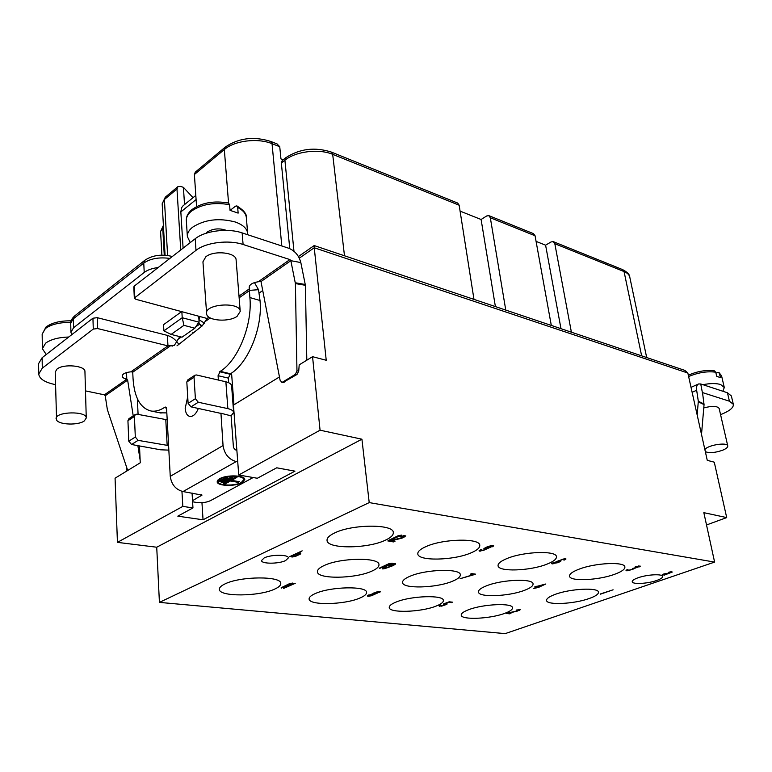 <?xml version="1.0" encoding="UTF-8"?>
<svg xmlns="http://www.w3.org/2000/svg" width="772" height="772" viewBox="0 0 772 772"><rect width="100%" height="100%" fill="white"/><g stroke="black" fill="none" stroke-linecap="round" stroke-linejoin="round"><path stroke-width="1.16" d="M361.923 439.2L320.062 430.197L238.731 475.002L257.337 478.264L276.733 467.803L294.962 471.161L203.046 519.797L177.811 516.159L192.961 507.918L182.819 506.393L117.431 542.369L156.726 547.223L361.923 439.2L369.219 502.601L159.418 602.392L505.178 633.619L714.602 562.093L369.219 502.601M156.726 547.223L159.418 602.392M706.515 524.97L726.703 517.587L703.842 512.666L714.602 562.093M126.82 467.842L126.946 470.93M117.431 542.369L115.067 478.196L140.253 462.795L139.5 445.946M726.703 517.587L714.274 462.187L707.268 460.344L687.842 373.03L684.947 370.425L314.165 245.564L314.243 247.764L687.842 373.03M279.464 376.939L233.453 405.097L238.731 475.002M299.314 258.176L314.243 247.764L326.228 360.273L312.554 356.683L299.198 364.857L298.735 371.052L296.988 374.468L283.141 382.41M312.554 356.683L320.062 430.197M306.812 360.196L305.403 285.302L300.829 262.567C298.947 255.58 294.943 250.823 288.805 248.275L242.138 232.903C227.817 227.904 204.995 230.741 195.21 238.731L158.154 267.537C152.19 268.299 147.548 269.939 144.219 272.448L73.572 327.743L70.927 332.269L71.757 334.672L92.939 318.218L97.224 317.678L167.379 335.395L167.958 345.866L97.581 328.544L93.277 329.084L42.286 368.167L38.745 374.015C39.304 378.714 44.506 382.179 54.349 384.398L55.449 384.63M218.38 380.065L218.071 375.703L220.271 371.342C237.988 360.64 252.618 324.616 249.887 297.558L249.173 287.425C249.424 284.588 252.463 282.697 258.282 281.751L260.994 281.568L280.101 380.249L281.819 382.275L282.668 382.053L295.444 374.304L296.959 370.859L295.396 283.575L290.841 260.675L289.905 259.575L243.093 244.492C228.724 239.581 205.815 242.427 195.992 250.35L134.318 298.088L135.853 299.304L207.07 318.469L202.245 325.871L200.99 326.064L198.549 322.657L194.862 328.197L182.009 337.19L171.114 334.421L183.929 325.34L194.862 328.197M240.227 311.405L236.107 259.932C236.3 252.425 213.96 250.003 205.844 256.767L202.94 261.805L206.684 314.416C208.334 320.998 229.207 322.242 237.081 316.337L240.227 311.405C240.343 301.543 204.908 303.695 206.491 313.5M237.737 461.868L236.203 461.588C228.782 459.398 224.401 454.061 223.05 445.569L220.966 413.416L191.002 406.854L188.117 403.351L186.814 381.995L187.76 379.93L194.843 375.26M133.218 415.847L127.641 380.152L126.791 379.235C123.896 378.541 122.352 377.489 122.179 376.07C122.555 373.812 125.46 372.393 130.893 371.834L132.707 371.882L133.045 378.531C134.27 397.455 140.292 408.282 151.09 411.022C155.288 411.679 159.688 410.53 164.282 407.597L165.565 407.056L166.607 408.899L167.206 419.814L136.934 414.188L135.38 414.429L134.415 416.446L135.312 437.039L138.101 440.358L168.595 445.579L170.255 476.353C171.442 484.517 175.688 489.593 183.003 491.561L202.023 495.093L192.527 500.661M179.808 336.631L174.395 345.287L170.718 345.634L172.455 346.068M198.375 408.427C196.088 413.956 193.261 416.639 189.912 416.455C187.162 415.79 185.589 413.107 185.184 408.398L187.721 396.731M198.549 322.657L199.108 322.213L182.221 317.736L163.886 330.87L171.114 334.421M198.944 319.762L199.929 316.549M199.108 322.213L198.713 316.221M195.654 326.961L199.581 324.201L202.225 325.88M178.795 344.408C175.939 339.873 172.137 336.872 167.379 335.395M132.765 372.172L170.718 345.634L167.958 345.866L130.893 371.834M163.886 330.87L163.548 324.684L181.632 311.618M192.682 332.201L193.425 332.848M158.154 267.537L134.289 286.084L133.807 286.923L134.318 298.088M228.628 382.709L228.29 378.106L230.481 373.773C248.246 363.178 262.827 327.405 260.019 300.501L258.523 289.693L254.442 282.581M71.757 334.672L42.132 357.706L38.6 363.622L38.745 374.015M137.377 398.757L138.082 414.419M720.575 414.67L723.393 413.464C730.37 410.366 733.68 407.317 733.332 404.335L731.364 395.949L727.446 392.765L700.735 383.964L698.563 383.954C696.875 384.774 696.238 386.878 696.662 390.256L698.313 401.247L697.184 415.018M233.955 404.789L231.552 373.059M733.332 404.335L729.424 401.208L702.52 392.591L704.054 404.605L701.507 434.453M705.328 451.649C709.343 453.299 715.152 452.807 722.746 450.182C726.24 448.706 727.909 447.287 727.755 445.917L719.147 408.446C717.246 405.908 712.122 405.744 703.765 407.934M727.755 445.917C727.475 441.835 706.978 445.212 704.894 449.68M722.843 391.25L724.3 387.525L720.681 384.543C716.281 383.211 710.356 383.25 702.896 384.678M714.409 370.849L715.76 372.2L716.725 376.35L720.633 377.682L718.857 372.384L715.933 372.963M571.396 332.192L554.817 243.711L553.283 241.636L551.083 241.935L545.592 245.178L560.983 328.679M536.067 241.385L545.592 245.178M505.766 310.083L490.326 217.762L488.821 215.629L533.52 233.665L535.054 235.75L551.304 325.417M460.093 211.123L481.11 219.499L486.621 215.986L488.821 215.629M283.179 159.775L280.95 158.916L279.744 146.719L277.032 143.91M180.745 249.983L176.981 189.005L177.878 186.67L180.677 186.399L183.427 187.355L184.527 204.609M196.57 206.587L194.39 174.501L195.268 172.146L225.086 147.249M192.064 492.999L192.961 507.918M181.951 491.339L182.819 506.393M201.955 502.668L203.046 519.797M183.427 187.355L193.039 197.68M289.761 248.632L281.346 163.008L282.214 160.528L285.669 157.816M331.391 152.103L457.671 203.055L459.157 205.217L473.979 299.382M481.11 219.499L495.392 306.59M656.576 580.505C647.515 583.757 632.326 584.539 632.239 581.741C632.133 580.534 634.082 579.212 638.077 577.774C647.11 574.474 662.569 573.673 662.588 576.472C662.685 577.717 660.678 579.068 656.576 580.505M384.977 540.371C367.009 548.892 326.903 549.066 327.038 540.352C326.865 537.91 329.412 535.44 334.672 532.931C352.428 524.034 393.894 523.956 393.315 532.574C393.479 535.189 390.7 537.794 384.977 540.371M371.419 571.309C354.821 578.846 317.186 579.318 317.427 571.772C317.292 569.697 319.608 567.584 324.375 565.432C340.79 557.587 379.612 557.191 378.965 564.67C379.091 566.87 376.582 569.089 371.419 571.309M285.592 560.578C278.673 564.043 261.312 564.043 261.534 560.53L264.207 557.905C271.097 554.383 288.689 554.412 288.371 557.895L285.592 560.578M274.571 589.152C258.919 596.65 218.852 596.93 219.364 589.297C219.287 587.531 221.168 585.736 225.009 583.912C240.459 576.095 281.741 575.941 280.767 583.478C280.844 585.369 278.788 587.26 274.571 589.152M359.665 598.136C344.244 604.862 308.8 605.566 309.118 598.956C309.012 597.19 311.135 595.357 315.487 593.475C330.744 586.498 367.24 585.851 366.555 592.404C366.652 594.286 364.355 596.196 359.665 598.136M435.862 606.184C420.769 612.264 389.059 613.248 389.242 607.506C389.127 605.759 391.452 603.926 396.239 602.006C411.215 595.723 443.842 594.758 443.36 600.462C443.466 602.314 440.966 604.215 435.862 606.184M452.093 581.393C435.89 588.139 402.463 588.997 402.55 582.503C402.395 580.476 404.953 578.363 410.221 576.163C426.279 569.167 460.749 568.337 460.324 574.793C460.459 576.945 457.719 579.145 452.093 581.393M470.65 553.032C453.174 560.578 417.845 561.273 417.816 553.862C417.613 551.478 420.441 549.017 426.269 546.47C443.591 538.624 480.107 537.968 479.779 545.322C479.962 547.859 476.922 550.426 470.65 553.032M546.673 564.264C529.746 571.019 498.191 572.052 498.065 565.702C497.863 563.415 500.922 560.993 507.223 558.436C524.034 551.44 556.612 550.407 556.448 556.728C556.631 559.15 553.37 561.669 546.673 564.264M614.57 574.3C598.223 580.399 569.726 581.654 569.553 576.163C569.35 573.982 572.592 571.618 579.289 569.089C595.55 562.788 624.944 561.505 624.886 566.976C625.05 569.292 621.614 571.734 614.57 574.3M589.161 598.532C573.895 604.071 546.634 605.364 546.566 600.452C546.412 598.57 549.346 596.524 555.367 594.315C570.556 588.602 598.628 587.289 598.464 592.192C598.589 594.179 595.492 596.293 589.161 598.532M524.246 590.416C508.497 596.505 478.457 597.624 478.457 591.989C478.293 590.03 481.053 587.946 486.736 585.726C502.379 579.434 533.327 578.315 533.066 583.922C533.201 585.996 530.258 588.168 524.246 590.416M504.502 613.441C489.795 618.961 461.125 620.148 461.222 615.12C461.096 613.431 463.605 611.607 468.768 609.658C483.388 603.965 512.859 602.778 512.521 607.786C512.627 609.571 509.954 611.453 504.502 613.441M664.084 575.208L672.306 572.033L670.26 571.859L668.282 572.419L670.945 572.255L669.507 573.046L663.968 573.905L662.183 574.773L664.036 574.976M600.51 594.16L613.103 589.808L600.462 593.929M629.112 570.45L640.355 566.146L635.231 566.831L638.502 566.899L632.509 568.481L632.789 568.964L630 570.006L627.52 570.209L627.906 569.389L625.995 570.701L629.074 570.209M545.823 583.989L534.687 586.932L536.955 587.231L533.22 588.592L538.46 587.424L545.823 583.989M507.706 613.055L506.48 613.489L509.732 613.837L510.958 613.402L508.43 613.132L517.018 611.212L520.26 609.726L516.516 610.015L518.842 610.15L517.558 610.816L507.706 613.055M443.417 604.322L445.955 604.235L444.083 605.229L440.87 605.962L440.117 605.759L441.092 605.152L440.494 605.084L439.027 605.885L441.623 606.155L446.361 604.515L447.046 603.627L444.45 603.829L448.426 602.334L452.566 602.179L449.179 601.803L443.369 603.993M560.202 561.63L560.935 560.675L557.905 560.983L563.242 559.333L564.428 559.362L563.965 560.211L565.992 558.976L563.232 559.024L551.584 563.685L557.509 562.749L560.202 561.63L560.028 560.617M474.124 574.667L475.484 574.136L471.692 573.625L470.331 574.165L473.497 574.58L460.054 578.73L474.124 574.667L474.018 573.943M372.857 593.716L367.559 595.694L368.36 596.283L371.535 595.743L380.249 591.699L376.292 592.037L372.857 593.716M379.428 568.501L392.108 563.145L388.779 563.763L379.38 568.124M387.901 565.442L382.275 568.279L382.507 568.896L384.871 568.607L392.147 566.001L395.621 563.763L392.794 563.84L387.901 565.442M480.821 549.548L479.18 551.083L483.397 550.426L493.655 545.775L490.538 545.785L486.157 547.251L483.755 548.853L487.257 548.738L483.822 550.002L480.522 550.475L481.381 549.635L480.821 549.548M388.036 541.095L401.691 535.092L398.12 535.758L387.988 540.68M390.487 540.612L389.049 541.249L393.556 541.915L394.994 541.278L391.491 540.767L402.115 538.094L405.792 535.893L400.9 536.183L399.597 536.675L400.234 536.772L404.074 536.492L402.656 537.486L390.487 540.612M281.211 588.139L292.762 583.043L289.529 583.642L281.172 587.743M283.7 588.399L295.251 583.323L292.028 583.922L283.662 588.003M300.52 553.987L300.8 553.07L297.181 553.543L302.161 550.841L289.587 556.67L291.845 556.014L291.189 556.718L292.26 557.008L295.85 556.216L300.52 553.987L300.433 553.022M668.359 573.442L663.38 574.522L668.359 573.442L668.253 572.911M536.955 586.431L543.662 584.78L538.557 586.643L536.916 586.199M558.938 561.9L553.128 563.309L556.66 561.553L558.899 561.128L559.594 561.234L558.938 561.9M369.035 595.723L370.29 594.585L373.889 594.218L372.432 595.202L369.035 595.723M378.695 592.047L377.547 593.079L374.053 593.465L378.695 592.047L378.627 591.535M388.219 565.635L394.145 564.313L391.288 566.04L384.697 568.288L383.703 567.874L388.191 565.336M489.786 547.647L485.327 548.274L490.616 546.132L492.063 546.354L489.786 547.647M292.646 555.801L296.911 553.833L299.459 553.688L295.049 556.11L292.781 556.294L292.598 555.271M662.743 574.995L662.637 574.464M671.572 572.496L671.428 571.782M627.346 570.769L627.144 569.707M626.71 570.807L626.546 569.997M638.811 566.648L638.676 565.963M638.666 566.474L638.569 565.982M639.322 566.88L639.129 565.924M634.015 568.713L633.899 568.105M633.32 569.051L633.165 568.24M538.46 587.424L538.335 586.614M537.524 587.299L537.389 586.488M536.955 587.231L536.791 586.228M518.842 610.15L518.745 609.562M519.488 610.334L519.373 609.542M509.732 613.837L509.645 613.257M451.321 602.642L451.244 602.035M447.046 604.109L446.988 603.627M446.361 604.515L446.235 603.579M439.644 606.425L439.529 605.586M445.955 604.235L445.869 603.598M445.801 604.1L445.733 603.598M560.771 561.263L560.665 560.636M553.07 563.898L552.877 562.769M552.289 563.936L552.163 563.164M565.606 559.382L565.5 558.745M564.737 559.874L564.554 558.774M564.428 559.362L564.332 558.812M559.594 561.234L559.497 560.665M473.497 574.58L473.39 573.857M380.056 592.066L379.998 591.564M379.631 592.404L379.525 591.487M374.758 594.44L374.671 593.658M369.161 596.245L369.103 595.733M368.36 596.283L368.234 595.222M367.684 596.216L367.626 595.646M368.833 595.579L368.765 594.942M373.889 594.218L373.754 593.002M373.696 594.064L373.59 593.089M373.252 594.015L373.175 593.35M378.888 592.192L378.811 591.516M374.053 593.465L373.986 592.867M395.389 564.178L395.322 563.618M394.936 564.573L394.81 563.56M394.077 565.056L394.019 564.506M383.481 568.867L383.327 567.545M382.507 568.896L382.42 568.153M383.703 567.874L383.645 567.362M383.52 568.144L383.443 567.478M394.145 564.313L394.058 563.599M480.483 550.301L480.396 549.751M485.424 549.104L485.221 547.724M484.575 549.143L484.43 548.188M493.318 546.219L493.221 545.543M492.478 546.75L492.285 545.505M480.473 551.111L480.28 549.809M479.624 551.15L479.499 550.272M479.18 551.083L479.113 550.6M492.063 546.354L491.938 545.524M492.025 546.18L491.928 545.524M485.327 548.274L485.241 547.715M404.074 536.492L403.959 535.565M403.737 536.27L403.65 535.565M403.235 536.193L403.167 535.643M405.03 536.81L404.875 535.575M403.988 537.341L403.91 536.733M393.556 541.915L393.45 541.056M300.125 554.248L299.999 552.964M299.179 554.759L299.131 554.248M293.051 556.95L292.993 556.322M292.26 557.008L292.125 555.493M291.459 556.902L291.401 556.322M292.511 556.101L292.443 555.338M299.459 553.688L299.391 553.003M296.911 553.833L296.863 553.292M85.489 390.893L104.394 394.83L105.224 395.737L107.366 409.642L127.698 470.466M86.261 418.019L84.939 371.583C85.547 365.629 63.536 363.544 57.051 369.035L55.217 372.036L56.588 420.132C59.357 424.909 78.406 425.43 84.293 420.952L86.261 418.019C86.869 410.733 55.179 411.447 56.095 418.752M159.91 412.827L166.829 412.904M135.264 414.506L128.895 418.694L127.93 420.711L128.779 441.198L131.558 444.498L160.586 449.796L168.836 450.124M192.595 501.781L196.628 502.476C201.936 503.054 206.529 502.466 210.418 500.69L253.148 477.53M219.644 478.736L217.144 481.738C216.913 486.119 235.267 486.707 242.186 482.596L244.792 479.518C245.12 475.166 226.524 474.548 219.644 478.736M241.366 482.452L243.778 479.615C244.068 475.581 226.862 475.002 220.493 478.881L218.177 481.66C217.955 485.723 234.958 486.263 241.366 482.452M225.086 483.928L230.403 481.004L238.249 482.346L239.436 481.699L231.59 480.358L236.965 477.395L235.296 477.106L223.417 483.648L225.086 483.928L225.009 482.77M222.925 482.712L232.42 477.482L230.741 477.183L221.246 482.432L222.925 482.712L222.838 481.554M220.744 481.496L227.856 477.559L226.177 477.27L219.065 481.207L220.744 481.496L220.667 480.319M236.85 450.144L235.325 449.844L233.453 447.567L231.098 415.857L220.744 413.184M195.808 195.422L183.051 205.806L181.574 207.736L180.841 211.924L183.099 248.15M231.098 415.857L233.626 412.47C233.385 410.752 231.465 409.469 227.846 408.629L198.288 402.251L195.393 398.709L194.033 377.257L194.959 375.182L196.532 374.98L225.878 381.802C229.458 382.7 231.378 384.041 231.619 385.826L233.626 412.47M239.002 296.101L249.626 288.651L249.414 286.123M217.366 480.753L218.167 481.516M243.769 479.48L244.435 478.601M230.403 481.004L230.317 479.846M231.59 480.358L231.504 479.19M238.249 482.346L238.181 481.487M132.784 372.712L131.539 371.622M140.137 460.102L137.879 445.656M68.747 337.017C58.508 337.345 50.798 339.39 45.625 343.154L42.373 348.712L46.243 354.512M205.921 233.318L207.243 232.015C213.053 228.512 219.441 227.972 226.408 230.394M247.677 234.727L247.677 233.366C247.059 228.512 242.89 224.72 235.18 221.969C218.852 217.733 204.628 219.499 192.517 227.257C188.908 230.172 187.191 233.289 187.364 236.589L190.269 242.582M194.39 174.501L224.334 149.536C234.543 140.581 257.752 137.734 272.033 143.679L270.731 141.43C253.727 136.084 238.538 137.995 225.183 147.162L224.334 149.536L228.551 203.036L229.583 204.696L230.037 210.351L238.143 213.12L237.679 207.485L236.859 205.892L235.499 206.192L230.124 210.37M183.929 325.34L182.221 317.736L181.854 311.685M295.396 283.575L305.403 285.302M296.959 370.859L298.735 371.052M295.444 374.304L296.988 374.468M282.668 382.053L284.212 382.208M295.309 282.764L305.316 284.501M300.829 262.567L290.841 260.675L260.994 281.568M289.905 259.575L258.282 281.751M243.093 244.492L242.138 232.903M208.951 317.147L207.07 318.469M249.308 290.697L239.137 297.809M210.302 317.958L205.97 320.988M202.245 325.871L176.981 345.837M223.05 445.569L170.255 476.353M167.206 419.814L168.595 445.579M181.304 337.007L177.859 339.419M198.973 319.666L204.696 323.314M134.801 297.259L134.289 286.084M195.992 250.35L195.21 238.731M73.572 327.743L73.35 318.807L143.766 263.078C150.415 258.552 159.129 256.999 169.888 258.417M172.349 256.497L172.301 256.487C161.802 253.92 152.692 255.146 144.982 260.164L143.766 263.078L144.219 272.448M70.927 332.269L70.715 323.381L74.614 315.98L144.827 260.289M259.344 292.887L262.731 290.542M702.404 392.716L700.735 383.964M692.127 392.292L696.662 390.256M729.424 401.208L727.446 392.765M704.035 404.026L698.313 401.247M704.054 404.605L698.322 401.826M688.624 376.553L688.73 376.504C698.313 372.5 707.316 371.062 715.76 372.2M719.668 373.552L721.569 375.819L724.3 387.525M554.817 243.711L624.056 271.561C627.337 272.921 629.238 274.745 629.769 277.061L646.685 357.542M629.769 277.061C629.711 274.533 627.289 272.033 622.493 269.563L624.056 271.561L641.648 355.844M161.879 255.146L160.576 231.484L163.481 226.9M164.262 255.175L162.709 227.528L163.394 225.414M165.073 255.223L162.178 203.76L164.397 199.494L176.981 189.005M167.601 255.484L164.397 199.494L165.305 197.169L177.772 186.747M281.819 245.978L272.033 143.679L279.744 146.719M281.346 163.008L284.907 160.219C295.705 151.331 318.952 148.485 332.684 154.332L331.294 152.065C314.773 146.815 299.594 148.706 285.765 157.739L284.907 160.219L293.968 251.267M344.486 255.773L332.684 154.332L459.157 205.217M490.326 217.762L535.054 235.75M93.277 329.084L92.939 318.218M42.286 368.167L42.132 357.706M97.581 328.544L97.224 317.678M126.521 372.587L126.791 379.235L104.394 394.83M164.282 407.597L166.472 408.05M164.832 407.249L166.231 407.539M165.806 419.997L167.186 445.753M236.203 461.588L183.003 491.561M196.088 199.552L180.841 211.924M138.101 440.358L131.558 444.498M135.312 437.039L128.779 441.198M134.415 416.446L127.93 420.711M218.071 375.703L228.29 378.106M219.663 371.728L229.882 374.159M220.271 371.342L230.481 373.773M249.887 297.558L260.019 300.501M249.24 290.388L258.523 289.693M225.878 381.802L227.846 408.629M191.002 406.854L198.288 402.251M186.814 381.995L194.033 377.257M188.117 403.351L195.393 398.709M201.502 495.711L201.424 494.562M127.641 380.152L105.224 395.737M71.063 320.834C60.148 320.67 51.782 322.744 45.973 327.058L42.161 334.199L45.394 328.554C51.116 324.385 59.569 322.339 70.754 322.387M191.842 209.675C187.963 212.966 186.129 216.614 186.341 220.618C186.158 217.328 187.799 214.22 191.263 211.316L191.456 211.161C201.646 204.165 214.355 202.013 229.583 204.696M237.679 207.485C243.016 210.225 245.911 213.574 246.336 217.521L247.677 233.366M283.44 382.449L281.819 382.275M298.436 256.555L314.146 245.583M691.027 387.361L698.39 384.031M714.351 370.84C706.245 369.798 697.772 371.178 688.923 374.96L688.334 375.24M718.896 372.413L721.569 375.819M162.178 203.76L165.305 197.169M160.576 231.484L163.394 225.395M270.731 141.43L277.119 143.949M622.493 269.563L553.283 241.636M70.715 323.381C70.3 321.432 71.545 319.01 74.45 316.105M161.107 413.078L151.09 411.022M243.643 477.849L243.778 479.615M218.051 479.875L218.177 481.66M42.161 334.199L42.373 348.712M186.341 220.618L187.364 236.589M228.425 203.007C213.854 200.498 201.695 202.698 191.929 209.598M236.946 205.941C243.827 210.351 246.953 214.211 246.336 217.521"/></g></svg>
